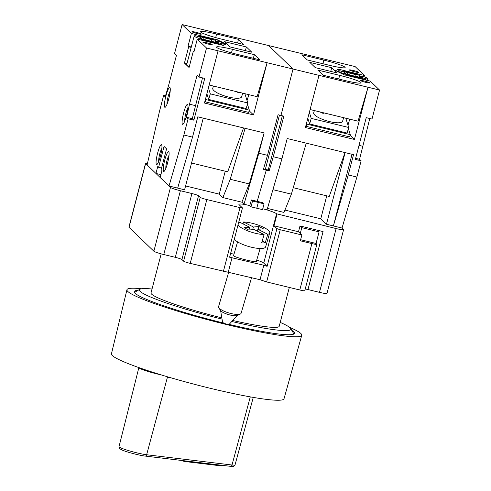 <?xml version="1.0" encoding="UTF-8"?>
<svg xmlns="http://www.w3.org/2000/svg" width="491" height="491" viewBox="0 0 491 491"><rect width="100%" height="100%" fill="white"/><g stroke="black" fill="none" stroke-linecap="round" stroke-linejoin="round"><path stroke-width="0.74" d="M218.765 307.624L220.379 310.337A9.335 2.492 16.4 0 0 223.479 312.65A9.335 2.492 16.4 0 0 237.589 315.388L240.418 313.982A11.741 3.13 -163.6 0 1 222.662 310.539A11.741 3.13 -163.6 0 1 218.765 307.624A11.741 3.13 -163.6 0 1 218.569 306.666L228.714 272.124M251.558 277.673L241.099 313.283A11.741 3.13 -163.6 0 1 240.418 313.982M243.002 223.871L243.554 221.993A16.559 4.419 -163.6 0 1 263.937 227.486A16.559 4.419 -163.6 0 1 269.706 232.955L265.619 246.875A16.559 4.419 -163.6 0 1 255.977 248.121A16.559 4.419 -163.6 0 1 239.614 243.008A16.559 4.419 -163.6 0 1 234.317 239.191M269.706 232.955A16.559 4.419 -163.6 0 1 267.767 234.287L265.318 242.64A16.559 4.419 -163.6 0 1 261.635 242.935L264.09 234.581A16.559 4.419 -163.6 0 1 243.702 229.088A16.559 4.419 -163.6 0 1 238.08 224.743M237.221 315.535L229.426 324.078A3.615 0.964 -163.6 0 1 223.816 323.121A3.615 0.964 -163.6 0 1 222.552 322.059L220.612 310.656M264.09 234.581L254.221 229.567L248.704 230.009L244.223 227.732L249.741 227.296L239.872 222.288A16.559 4.419 -163.6 0 0 238.583 222.81M243.554 221.993L253.424 227.008L258.941 226.566L263.415 228.843L257.898 229.279L267.767 234.287M257.345 231.157L257.898 229.279M262.188 241.05L265.318 242.64M252.632 229.696L253.424 227.008M248.949 229.991L249.741 227.296M258.149 229.26L258.941 226.566M365.543 79.996L365.85 78.836A15.055 1.448 14.6 0 0 367.489 78.609A15.055 1.448 14.6 0 0 363.383 76.473L359.823 76.044L359.492 77.308M345.977 75.246L346.198 74.405A15.055 1.448 14.6 0 0 363.064 78.505L362.843 79.339M344.621 72.956L344.768 72.386A9.034 0.872 14.6 0 0 344.179 72.539A9.034 0.872 14.6 0 0 346.014 73.582L345.609 75.154M355.674 76.375L356.085 74.792A9.034 0.872 14.6 0 0 347.554 72.723L347.088 74.515M354.754 71.809A4.818 0.46 -165.4 0 1 349.414 69.949A4.818 0.46 -165.4 0 1 353.403 70.514A4.818 0.46 -165.4 0 1 358.737 72.38A4.818 0.46 -165.4 0 1 354.754 71.809M365.703 82.335A4.818 0.46 -165.4 0 1 360.369 80.469A4.818 0.46 -165.4 0 1 364.353 81.04A4.818 0.46 -165.4 0 1 369.692 82.899A4.818 0.46 -165.4 0 1 365.703 82.335M320.101 111.973A15.055 3.989 16.3 0 0 320.574 112.218A15.055 3.989 16.3 0 0 323.262 113.446L323.459 112.783M314.35 110.573L313.688 112.838A15.055 3.989 16.3 0 0 318.941 117.785A15.055 3.989 16.3 0 0 333.812 122.431A15.055 3.989 16.3 0 0 342.577 121.314L343.639 117.687M309.809 62.375L315.283 67.635L337.2 72.963L331.726 67.697L309.809 62.375M301.891 54.771L323.808 60.092A19.266 1.854 14.6 0 1 345.148 67.531A19.266 1.854 14.6 0 1 329.197 65.272L307.28 59.945L301.891 54.771M339.729 75.387A19.266 1.854 -165.4 0 1 361.069 82.838A19.266 1.854 -165.4 0 1 345.124 80.567L323.207 75.246L317.812 70.066L339.729 75.387L338.667 79.002M202.513 77.879L192.306 118.681L193.865 120.178L204.741 78.419L198.972 77.019L206.527 48.02L197.259 39.12L223.215 45.424L226.032 43.994L217.317 39.759L191.361 33.456L182.1 24.55L268.608 45.565L293.041 69.035L268.608 45.565L355.122 66.58L364.39 75.485L338.434 69.176L335.617 70.612L344.332 74.847L370.288 81.15L379.555 90.049L368.017 87.251L358.062 121.191L310.085 109.536M318.997 75.338L305.396 127.537L354.422 139.45L368.017 87.251L293.041 69.035L280.956 115.434L293.041 69.035L206.527 48.02M350.077 135.27L354.422 139.45M348.371 128.679L350.255 134.663L349.604 136.891L306.347 126.377L305.832 125.886M349.745 119.172L347.99 125.162M306.347 126.377L306.998 124.155L306.605 122.91M269.136 170.899L273.266 156.733L283.841 116.134L278.072 114.734L267.497 155.334L263.366 169.499L266.251 170.199L257.174 201.353L262.937 202.758L264.06 203.833L258.297 202.433L257.174 201.353L266.251 170.199L269.136 170.899L268.221 170.021L265.343 169.321L266.251 170.199L265.343 169.321L279.471 115.072L265.343 169.321L263.544 168.886M273.266 156.733L281.914 158.839L267.055 209.823L262.771 208.779M326.748 195.854L320.776 218.79L326.46 224.252L345.124 152.609M293.25 187.715L329.228 196.455L345.044 152.584M267.466 208.411L283.982 212.419L291.378 194.148L306.237 143.157L353.532 154.647L348.242 174.949L356.896 177.048L342.031 228.033L333.383 225.934L348.242 174.949M320.776 218.79L284.927 210.08M379.555 90.049L372 119.049L366.231 117.65L355.355 159.409L361.124 160.809L356.896 177.048M281.914 158.839L287.204 138.536L306.237 143.157M352.041 154.284L333.383 225.934L326.46 224.252M264.06 203.833L262.55 209.632L256.781 208.233L258.297 202.433L256.781 208.233L251.018 206.834L249.753 205.619L251.404 199.954L257.174 201.353L258.297 202.433L252.527 201.034L251.018 206.834M364.064 76.725L364.39 75.485M361.124 160.809L359.565 159.311L369.772 118.509M337.79 71.668L338.434 69.176M330.762 71.398L331.726 67.697M348.72 127.488L311.233 118.386L309.6 123.953L347.088 133.061L348.72 127.488L345.805 118.214M309.348 112.384L311.233 118.386M307.814 118.276L309.6 123.953M350.255 134.663L306.998 124.155M272.928 189.667L291.378 194.148M282.356 115.772L268.221 170.021M359.013 145.367L362.554 146.232M355.631 158.36L359.565 159.311M344.768 72.386L339.993 70.79A15.055 1.448 14.6 0 0 338.354 71.017A15.055 1.448 14.6 0 0 342.454 73.153L346.014 73.582M347.554 72.723L342.779 71.121L342.638 71.674M365.85 78.836L361.069 77.24A9.034 0.872 14.6 0 0 361.658 77.087A9.034 0.872 14.6 0 0 359.823 76.044M360.928 77.787L361.069 77.24M363.064 78.505L358.283 76.903A9.034 0.872 14.6 0 1 349.758 74.835L346.198 74.405M359.13 77.191L359.645 75.221L356.085 74.792M342.276 73.846L342.454 73.153M359.645 75.221A15.055 1.448 14.6 0 0 342.779 71.121M200.432 37.93L200.58 37.359L195.805 35.763A15.055 1.448 14.6 0 0 194.166 35.99L186.611 64.99A15.055 1.448 14.6 0 0 186.758 65.285A15.055 1.448 14.6 0 0 189.311 66.598M194.166 35.99A15.055 1.448 14.6 0 0 198.266 38.132L197.965 39.286M214.941 42.165L215.457 40.194A15.055 1.448 14.6 0 0 198.591 36.101L198.45 36.647M216.74 42.766L216.881 42.214A9.034 0.872 14.6 0 0 217.47 42.066A9.034 0.872 14.6 0 0 215.635 41.017L215.304 42.287M201.789 40.219L202.01 39.378L205.563 39.808A9.034 0.872 14.6 0 0 214.094 41.882L218.876 43.478L218.655 44.313M206.901 42.791A4.818 0.46 -165.4 0 1 212.235 44.65A4.818 0.46 -165.4 0 1 208.252 44.086A4.818 0.46 -165.4 0 1 202.912 42.22A4.818 0.46 -165.4 0 1 206.901 42.791M195.946 32.271A4.818 0.46 -165.4 0 1 201.285 34.131A4.818 0.46 -165.4 0 1 197.296 33.566A4.818 0.46 -165.4 0 1 191.963 31.7A4.818 0.46 -165.4 0 1 195.946 32.271M169.014 155.359A7.224 1.215 -76.3 0 0 166.885 160.974A7.224 1.215 -76.3 0 0 165.866 168.309M170.181 91.222A7.224 1.215 -76.3 0 0 168.057 96.837A7.224 1.215 -76.3 0 0 167.038 104.172M187.875 108.216A7.224 1.215 -76.3 0 0 185.751 113.832A7.224 1.215 -76.3 0 0 184.726 121.167M161.852 148.478A7.224 1.215 -76.3 0 0 159.722 154.094A7.224 1.215 -76.3 0 0 158.703 161.429M160.44 156.021A10.237 1.725 -76.3 0 0 161.422 144.698A10.237 1.725 -76.3 0 0 157.574 153.266A10.237 1.725 -76.3 0 0 156.592 164.589A10.237 1.725 -76.3 0 0 160.44 156.021M167.597 162.902A10.237 1.725 -76.3 0 0 168.585 151.578A10.237 1.725 -76.3 0 0 164.737 160.146A10.237 1.725 -76.3 0 0 163.749 171.469A10.237 1.725 -76.3 0 0 167.597 162.902M168.769 98.765A10.237 1.725 -76.3 0 0 169.751 87.441A10.237 1.725 -76.3 0 0 165.903 96.009A10.237 1.725 -76.3 0 0 164.921 107.333A10.237 1.725 -76.3 0 0 168.769 98.765M186.463 115.759A10.237 1.725 -76.3 0 0 187.445 104.436A10.237 1.725 -76.3 0 0 183.597 113.004A10.237 1.725 -76.3 0 0 182.615 124.327A10.237 1.725 -76.3 0 0 186.463 115.759M240.424 92.615A15.055 3.989 -163.7 0 1 240.031 92.652A15.055 3.989 -163.7 0 1 237.736 92.67L237.932 92.007M242.707 93.173L241.646 96.795A15.055 3.989 -163.7 0 1 238.399 98.225A15.055 3.989 -163.7 0 1 221.797 94.935A15.055 3.989 -163.7 0 1 212.756 88.319L213.419 86.054M194.049 51.451L193.307 51.273L189.078 67.513L184.444 63.057L186.954 63.67M251.84 52.224L246.365 46.964L224.448 41.643L229.923 46.903L251.84 52.224M259.764 59.834L237.847 54.507A19.266 1.854 14.6 0 1 216.506 47.056A19.266 1.854 14.6 0 1 232.452 49.327L254.369 54.654L259.764 59.834M221.92 39.212A19.266 1.854 -165.4 0 1 200.58 31.774A19.266 1.854 -165.4 0 1 216.531 34.032L238.448 39.36L243.837 44.534L221.92 39.212M258.843 153.235L243.984 204.219L241.879 202.194L249.275 183.916L264.133 132.932L258.843 153.235L267.497 155.334M243.984 204.219L249.753 205.619M165.528 95.763L163.663 95.309L159.434 111.549L147.104 164.964L155.948 173.458L157.758 166.498L158.605 167.308L164.043 146.428L166.572 148.859L161.128 169.739L161.975 170.549L160.158 177.509L169.008 186.003L184.579 189.79L203.243 118.141M169.008 186.003L183.867 135.019L192.521 137.118L197.805 116.821L245.101 128.311L230.242 179.295L222.846 197.572L219.262 194.129L185.58 185.948M243.536 127.93L227.714 171.795L191.551 163.012M225.24 171.193L219.262 194.129M182.1 24.55L174.544 53.55L176.441 55.373L168.886 84.372L165.221 96.807L163.663 95.309M209.154 85.023L257.131 96.672L267.086 62.731L253.491 114.931L249.146 110.757M204.9 101.367L205.416 101.864L248.673 112.371L249.324 110.15L247.439 104.16M253.491 114.931L204.465 103.024L218.065 50.825M193.865 120.178L188.096 118.779L183.867 135.019M264.133 132.932L245.101 128.311M241.879 202.194L222.846 197.572M155.948 173.458L160.901 174.661M177.656 188.108L192.521 137.118M191.294 47.001L188.041 46.209L188.673 46.817L191.183 47.431M188.673 46.817L184.444 63.057M198.972 77.019L197.081 75.197L189.526 104.196L186.537 117.281L188.096 118.779M193.307 51.273L193.939 51.88L197.259 39.12M188.041 46.209L191.361 33.456M158.605 167.308L161.576 168.032M216.948 41.176L217.317 39.759M247.059 100.649L248.814 94.653M237.607 43.024L238.448 39.36M253.313 58.263L254.369 54.654M245.402 50.659L246.365 46.964M210.301 93.867L247.789 102.975L246.157 108.542L208.669 99.44L210.301 93.867L208.411 87.864M244.874 93.695L247.789 102.975M206.883 93.756L208.669 99.44M205.674 98.39L206.067 99.642L249.324 110.15M205.416 101.864L206.067 99.642M249.275 183.916L230.242 179.295M251.404 199.954L252.527 201.034M192.306 118.681L186.537 117.281M195.295 105.602L189.526 104.196M221.355 44.969L221.656 43.809A15.055 1.448 14.6 0 0 223.301 43.582A15.055 1.448 14.6 0 0 219.195 41.447L215.635 41.017M216.881 42.214L221.656 43.809M202.9 39.489L203.366 37.697L198.591 36.101M201.42 40.127L201.826 38.556L198.266 38.132M211.486 41.348L211.897 39.765L215.457 40.194M200.58 37.359A9.034 0.872 14.6 0 0 199.99 37.512A9.034 0.872 14.6 0 0 201.826 38.556M211.897 39.765A9.034 0.872 14.6 0 0 203.366 37.697M202.01 39.378A15.055 1.448 14.6 0 0 218.876 43.478M233.655 255.289L233.415 255.701C234.876 257.615 259.377 263.563 256.486 261.304L256.603 261.537M231.789 321.488A78.278 7.531 14.6 0 0 290.684 328.534A78.278 7.531 14.6 0 0 290.083 327.81A78.278 7.531 14.6 0 0 280.214 322.409M152.026 289.015A78.278 7.531 14.6 0 0 139.898 289.254A78.278 7.531 14.6 0 0 140.131 291.384A78.278 7.531 14.6 0 0 222.055 319.132M139.898 289.254L135.338 291.9A82.04 7.893 14.6 0 0 134.773 292.943M138.094 290.298A82.795 7.966 14.6 0 0 134.411 292.47A82.795 7.966 14.6 0 0 135.05 293.231A82.795 7.966 14.6 0 0 223.761 323.096M228.763 324.305A82.795 7.966 14.6 0 0 293.906 334.015A82.795 7.966 14.6 0 0 293.655 331.763A82.795 7.966 14.6 0 0 291.746 330.32M293.36 334.254A82.04 7.893 14.6 0 0 293.379 333.07L290.684 328.534M144.784 456.01A1.804 1.467 -83.1 0 0 145.023 456.059C139.726 455.476 127.476 452.297 122.474 450.204C118.27 447.81 119.847 449.664 119.018 446.65L138.867 367.593A16.553 1.59 14.6 0 0 157.212 373.97A16.553 1.59 14.6 0 0 161.036 374.848M289.463 327.276A90.319 8.691 -165.4 0 1 300.866 333.512A90.319 8.691 -165.4 0 1 301.75 335.279L284.013 398.784A89.166 8.574 -165.4 0 1 202.838 386.454A89.166 8.574 -165.4 0 1 112.329 355.552A89.166 8.574 -165.4 0 1 111.445 353.833L126.942 289.745A90.319 8.691 -165.4 0 1 141.58 288.751M301.75 335.279A90.319 8.691 -165.4 0 1 219.52 322.79A90.319 8.691 -165.4 0 1 127.838 291.482A90.319 8.691 -165.4 0 1 126.942 289.745M161.177 253.865L151.013 292.9A66.236 6.371 14.6 0 0 151.664 294.183A66.236 6.371 14.6 0 0 221.84 317.88M232.716 320.47A66.236 6.371 14.6 0 0 279.201 326.294L289.322 287.45M169.776 377.469L167.836 377.235L167.922 376.922M336.12 228.567A9.034 0.872 14.6 0 0 343.596 229.628L326.975 293.428A9.034 0.872 -165.4 0 1 319.5 292.36L336.12 228.567L276.58 213.8A19.572 1.884 14.6 0 0 265.508 209.448M343.596 229.628A9.034 0.872 14.6 0 0 343.51 229.45L342.031 228.033M147.478 163.331A9.034 0.872 14.6 0 0 145.539 163.368A9.034 0.872 14.6 0 0 145.631 163.546L129.01 227.345A9.034 0.872 -165.4 0 1 128.918 227.167L145.539 163.368M300.633 239.712L316.057 243.462L316.812 244.187A6.021 0.577 -165.4 0 1 316.873 244.303L304.788 290.703A6.021 0.577 -165.4 0 1 299.798 289.997L266.638 281.938L260.027 279.729L190.22 263.379A6.021 0.577 -165.4 0 1 183.609 261.169L181.922 259.549A6.021 0.577 14.6 0 0 175.312 257.339L163.779 254.534A9.034 0.872 -165.4 0 1 153.861 251.22L170.481 187.421L145.631 163.546M170.481 187.421A9.034 0.872 14.6 0 0 180.393 190.735L163.779 254.534M175.312 257.339L191.932 193.54L180.393 190.735M191.932 193.54A6.021 0.577 -165.4 0 1 198.542 195.749L181.922 259.549M183.609 261.169L200.224 197.37L198.542 195.749M200.224 197.37A6.021 0.577 14.6 0 0 206.834 199.579L190.22 263.379M245.531 204.594A19.572 1.884 14.6 0 0 238.896 204.311A19.572 1.884 14.6 0 0 239.092 204.692L242.462 207.926L240.001 207.632L206.834 199.579M319.076 231.862L318.15 230.973A6.021 0.577 -165.4 0 1 318.088 230.856A6.021 0.577 -165.4 0 1 323.072 231.562L300.001 225.958L301.775 227.658L319.076 231.862L316.057 243.462M301.775 227.658L300.259 233.458L301.861 234.993L300.351 240.793L311.889 243.597A6.021 0.577 -165.4 0 0 316.873 244.303M266.638 281.938L280.232 229.739L301.861 234.993M260.027 279.729L263.802 265.232L267.11 266.337L276.93 228.634L280.232 229.739M300.001 225.958L298.491 231.758L300.259 233.458M298.491 231.758L273.978 225.805L276.93 228.634M319.5 292.36L307.967 289.561A6.021 0.577 14.6 0 0 305.236 288.978M273.978 225.805L277.004 214.205M153.861 251.22L129.01 227.345M263.802 265.232L229.622 257.229L242.462 207.926M228.303 272.026L232.083 257.523M223.38 271.431L240.001 207.632M267.11 266.337L263.741 263.096A19.572 1.884 14.6 0 0 256.732 260.046M233.998 254.123A19.572 1.884 14.6 0 0 230.574 253.565M322.968 63.756L323.808 60.092M215.715 37.598L216.531 34.032M231.427 52.832L232.452 49.327M230.162 466.266A1.804 1.467 -83.1 0 0 230.402 466.321L145.023 456.059A1.804 1.467 -83.1 0 0 146.637 454.752L232.016 465.008A15.841 1.522 14.6 0 0 235.048 464.891C232.458 467.272 235.692 466.119 230.402 466.321A1.804 1.467 -83.1 0 0 232.016 465.008L250.287 396.875M119.018 446.65A15.841 1.522 14.6 0 0 136.559 452.77A15.841 1.522 14.6 0 0 146.637 454.752L167.535 376.806M184.143 461.393A3.014 2.449 -83.1 0 0 184.542 461.485A3.014 2.449 -83.1 0 0 186.15 461M222.718 465.394A3.014 2.449 96.9 0 1 221.11 465.879A3.014 3.014 0 0 0 223.067 465.437M299.798 289.997L311.889 243.597M323.072 231.562L307.967 289.561M276.58 213.8L263.741 263.096M256.247 261.709L260.12 248.501M233.507 255.78L237.589 241.885M367.489 78.609L367.035 80.358M338.354 71.017L338.139 71.833M223.301 43.582L222.84 45.332M235.048 464.891L253.264 397.397M182.744 460.595A3.014 3.014 0 0 0 184.542 461.485L221.11 465.879"/></g></svg>
